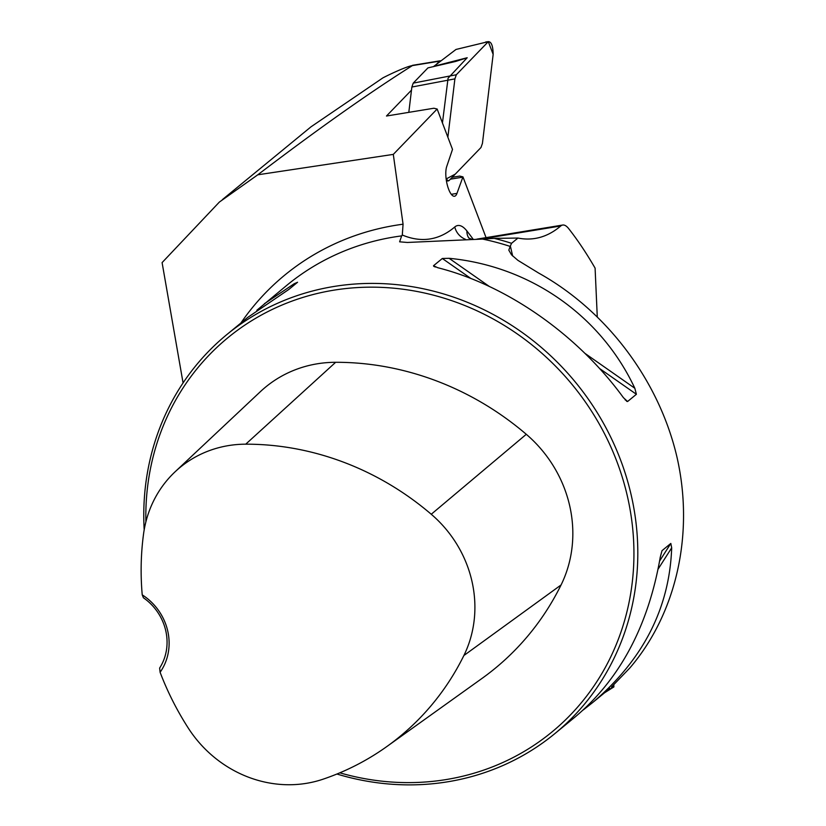 <?xml version="1.0" encoding="UTF-8"?>
<svg xmlns="http://www.w3.org/2000/svg" width="826" height="826" viewBox="0 0 826 826"><rect width="100%" height="100%" fill="white"/><g stroke="black" fill="none" stroke-linecap="round" stroke-linejoin="round"><path stroke-width="1.24" d="M240.882 323.049A267.459 247.635 50.6 0 1 403.067 224.207L393.3 154.39L437.15 109.022L433.856 108.237L386.475 116.022L411.482 90.137M436.221 64.552L439.504 61.145A8.26 2.757 -99.3 0 1 440.124 60.804A8.26 2.757 -99.3 0 1 440.898 60.979M393.3 154.39L257.784 174.802C318.082 128.939 369.614 92.533 412.38 65.605L412.391 65.347M476.839 239.137L562.661 225.044A30.996 10.325 80.7 0 1 568.649 228.585A413.237 137.601 -99.3 0 1 595.092 268.12L597.26 316.565M613.801 684.909L613.894 686.912L612.066 686.592M604.56 692.787L613.894 686.912M486.06 237.62L462.952 176.857L459.659 176.072L452.214 177.301M437.15 109.022L452.503 149.403L446.732 166.48A16.53 5.503 80.7 0 0 448.301 188.338L448.941 190.021A16.53 5.503 80.7 0 0 454.527 196.247A16.53 5.503 80.7 0 0 456.964 193.387L462.952 176.857M403.067 224.207L402.293 235.018A396.707 132.098 80.7 0 0 454.775 226.964A47.526 15.828 -99.3 0 1 466.897 230.96A429.768 143.105 -99.3 0 1 473.122 239.189M439.504 61.145L412.38 65.605C407.672 66.152 392.825 72.74 382.903 77.871L311.03 126.801L222.442 199.572M494.237 238.373L482.549 239.075A258.27 239.127 50.6 0 1 510.189 246.416L511.552 243.309A259.818 240.562 50.6 0 0 494.237 238.373L517.954 238.053L511.552 243.309M183.073 382.923L162.092 262.606L219.386 202.05L257.784 174.802M256.834 310.277L287.107 285.073A258.27 239.127 50.6 0 1 401.653 235.895L402.293 235.018M510.189 246.416L508.816 250.144L511.511 254.821L517.902 260.345L538.738 273.107C606.852 311.051 659.117 380.6 676.948 457.015C694.418 533.493 676.618 613.253 629.887 667.924L611.354 687.16M401.653 235.895L399.619 241.822L407.394 242.462L482.549 239.075M336.915 774.024A258.27 239.127 -129.4 0 0 447.95 781.757A258.27 239.127 -129.4 0 0 554.731 733.715A258.27 239.127 -129.4 0 0 575.567 382.355A258.27 239.127 -129.4 0 0 226.851 334.571A258.27 239.127 -129.4 0 0 144.189 529.827M554.731 733.715L575.66 716.524C620.171 678.704 648.369 625.612 660.253 557.23L662.008 550.674L670.826 543.436L671.683 547.845C669.535 608.215 643.082 659.881 592.314 702.843L610.011 688.316M625.065 399.763L627.574 401.529L623.413 397.657C577.519 334.602 506.947 285.228 437.656 267.686L433.505 265.735L442.323 258.497L449.086 258.301C530.22 266.106 600.791 315.491 634.833 388.272L636.392 394.281L627.574 401.529L626.645 401.312M433.691 266.292L435.343 267.025M592.314 702.843L583.259 709.947M264.434 303.7L294.211 283.731L297.566 282.265L288.749 289.503L247.779 317.38L226.851 334.571M159.635 668.058L160.099 672.281A54.753 50.696 -129.4 0 0 142.227 594.854L143.404 597.766A51.656 47.825 50.6 0 1 159.635 668.058M142.227 594.854A282.255 261.336 50.6 0 1 143.507 534.277A116.962 108.289 50.6 0 1 175.133 471.76A116.962 108.289 50.6 0 1 245.735 444.181A282.255 261.336 50.6 0 1 431.255 514.257A116.962 108.289 50.6 0 1 463.871 655.524A282.255 261.336 50.6 0 1 386.929 746.477A282.255 261.336 50.6 0 1 323.08 779.186A116.962 108.289 50.6 0 1 188.235 728.016A282.255 261.336 50.6 0 1 160.099 672.281M386.929 746.477L482.002 678.425A290.05 268.543 -129.4 0 0 561.071 584.963A124.747 115.506 -129.4 0 0 526.286 434.3A290.05 268.543 -129.4 0 0 335.645 362.294A124.747 115.506 -129.4 0 0 260.345 391.7L175.133 471.76M339.816 772.826A255.172 236.257 -129.4 0 0 446.36 779.527A255.172 236.257 -129.4 0 0 630.692 513.163A255.172 236.257 -129.4 0 0 367.209 287.2A255.172 236.257 -129.4 0 0 145.892 521.846M517.954 238.053A413.237 137.601 80.7 0 0 535.238 238.425A413.237 137.601 80.7 0 0 560.751 225.973L480.897 239.086M562.661 225.044A30.996 10.325 80.7 0 0 560.751 225.973M450.376 179.19L462.632 177.177M408.808 112.357L411.864 87.029L413.227 83.127L427.951 67.887L455.756 61.413L467.196 57.737L448.074 78.202L442.447 122.94M446.474 181.173L449.014 180.605L480.99 147.513L482.436 143.383L493.153 54.382C493.008 45.946 491.398 41.703 488.311 41.651L455.993 49.457L433.371 66.689M485.678 41.992L488.311 41.651L456.334 74.743L454.889 78.873L447.868 137.199L454.889 78.873L456.334 74.743L488.311 41.651L493.153 54.382L482.436 143.383L480.99 147.513L455.26 174.141L446.154 178.963L448.363 180.956M431.255 514.257L526.286 434.3M245.735 444.181L335.645 362.294M463.871 655.524L561.071 584.963M442.323 258.497L470.882 278.476M599.604 368.541L636.392 394.281M449.086 258.301L489.178 286.354M585.035 353.425L634.833 388.272M671.683 547.845L658.095 569.135M670.826 543.436L659.613 561.009M292.476 286.446L294.211 283.731M468.858 238.084A16.53 13.34 141.8 0 1 466.897 230.96M465.461 239.313A16.53 15.281 49.5 0 1 454.775 226.964M510.396 246.21L512.657 256.019M451.306 194.316L456.964 193.387M413.227 83.127L456.334 74.743M411.864 87.029L454.889 78.873M433.98 66.256L467.196 57.737M471.615 239.21L468.61 237.898M412.535 65.326L440.124 60.804"/></g></svg>
